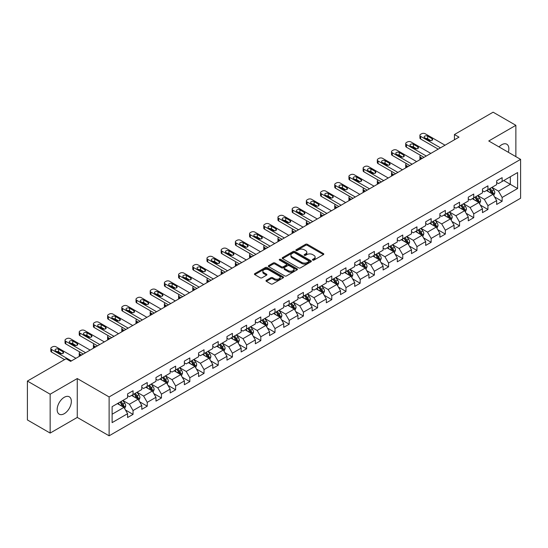 <?xml version="1.0" encoding="UTF-8"?>
<svg xmlns="http://www.w3.org/2000/svg" width="548" height="548" viewBox="0 0 548 548"><rect width="100%" height="100%" fill="white"/><g stroke="black" fill="none" stroke-linecap="round" stroke-linejoin="round"><path stroke-width="0.82" d="M312.696 260.095A0.884 0.514 0 0 0 313.949 260.095L323.436 254.615A1.26 0.726 0 0 0 323.806 254.101A1.26 0.726 0 0 0 323.436 253.58L307.36 244.298A1.26 0.726 0 0 0 305.579 244.298L296.084 249.778A0.884 0.514 0 0 0 295.824 250.141A0.884 0.514 0 0 0 296.084 250.505A0.884 0.514 0 0 0 297.338 250.505L298.564 249.792A4.042 2.336 0 0 1 304.284 249.792L305.62 250.566A4.042 2.336 0 0 1 306.805 252.217A4.042 2.336 0 0 1 305.62 253.868L304.393 254.573A0.884 0.514 0 0 0 304.133 254.936A0.884 0.514 0 0 0 304.393 255.3A0.884 0.514 0 0 0 305.64 255.3L306.873 254.587A4.042 2.336 0 0 1 312.586 254.587L313.929 255.361A4.042 2.336 0 0 1 315.114 257.012A4.042 2.336 0 0 1 313.929 258.663L312.696 259.368A0.884 0.514 0 0 0 312.442 259.731A0.884 0.514 0 0 0 312.696 260.095L312.696 259.368M64.253 413.692A10.035 5.795 120 0 0 70.808 404.849A10.035 5.795 120 0 0 69.274 396.807A10.035 5.795 120 0 0 64.253 397.3A10.035 5.795 120 0 0 57.698 406.15A10.035 5.795 120 0 0 59.232 414.192A10.035 5.795 120 0 0 64.253 413.692M508.318 152.276A10.035 5.795 120 0 0 506.784 144.213A10.035 5.795 120 0 0 501.763 144.706A10.035 5.795 120 0 0 499.036 146.912M266.362 280.295A1.26 0.726 0 0 0 265.992 280.809A1.26 0.726 0 0 0 266.362 281.323L270.876 283.933A1.26 0.726 0 0 0 272.664 283.933L283.2 277.843A1.26 0.726 0 0 0 283.569 277.329A1.26 0.726 0 0 0 283.2 276.815L267.123 267.534A1.26 0.726 0 0 0 265.335 267.534L254.799 273.616A1.26 0.726 0 0 0 254.43 274.13A1.26 0.726 0 0 0 254.799 274.651L260.245 277.795A1.26 0.726 0 0 0 262.033 277.795L266.54 275.192A1.26 0.726 0 0 0 266.91 274.671A1.26 0.726 0 0 0 266.54 274.158L263.841 272.596A3.377 1.952 0 0 1 262.855 271.219A3.377 1.952 0 0 1 264.937 269.417A3.377 1.952 0 0 1 268.623 269.842L279.206 275.952A3.377 1.952 0 0 1 280.192 277.329A3.377 1.952 0 0 1 278.11 279.131A3.377 1.952 0 0 1 274.425 278.706L272.664 277.692A1.26 0.726 0 0 0 270.876 277.692L266.362 280.295L266.362 281.323M77.268 378.545L50.149 394.204L27.4 381.065L27.4 419.946L50.149 433.078L77.268 417.425L109.114 435.811L109.114 396.937L77.268 378.545L77.268 417.425M515.867 156.632L515.867 125.321L488.754 140.98L520.6 159.365L109.114 396.937M515.867 125.321L493.118 112.189L454.443 134.513L454.443 139.767M27.4 381.065L66.075 358.741L70.624 361.365L458.998 137.144L454.443 134.513M298.653 267.89A1.26 0.726 0 0 0 300.441 267.89L310.976 261.807A1.26 0.726 0 0 0 311.346 261.293A1.26 0.726 0 0 0 310.976 260.779L294.899 251.491A1.26 0.726 0 0 0 293.118 251.491L282.576 257.581A1.26 0.726 0 0 0 282.206 258.094A1.26 0.726 0 0 0 282.576 258.608L298.653 267.89M279.85 260.286A0.884 0.514 0 0 1 280.747 260.41L297.071 269.835L286.549 275.911A1.26 0.726 0 0 1 284.761 275.911L268.684 266.629L273.199 264.047L273.199 262.992L268.684 265.595A1.26 0.726 0 0 0 268.315 266.116A1.26 0.726 0 0 0 268.684 266.629L268.684 265.595M273.199 264.047A1.26 0.726 0 0 1 274.986 264.047L274.986 262.992A1.26 0.726 0 0 0 273.199 262.992M274.986 262.992L281.508 266.76A1.26 0.726 0 0 0 283.289 266.76L286.282 265.033A1.26 0.726 0 0 0 286.652 264.513A1.26 0.726 0 0 0 286.282 263.999L279.494 260.081A0.884 0.514 0 0 1 279.233 259.718A0.884 0.514 0 0 1 279.781 259.245A0.884 0.514 0 0 1 280.747 259.355L297.091 268.794A1.26 0.726 0 0 1 297.461 269.308A1.26 0.726 0 0 1 297.091 269.828L297.091 268.794M109.114 435.811L520.6 198.246L520.6 159.365M125.451 409.993L133.048 414.377L133.048 410.541L141.781 405.499L141.781 409.335L147.241 406.184L147.241 402.348L155.975 397.3L155.975 401.136L161.441 397.985L161.441 394.149L170.175 389.107L170.175 392.943L175.634 389.792L175.634 385.956L184.368 380.908L184.368 384.744L189.827 381.593L189.827 377.757L198.561 372.715L198.561 376.551L204.027 373.4L204.027 369.564L212.761 364.523L212.761 368.352L218.22 365.201L218.22 361.365L226.954 356.323L226.954 360.159L232.414 357.008L232.414 353.172L241.147 348.131L241.147 351.967L246.607 348.809L246.607 344.98L255.347 339.931L255.347 343.767L260.807 340.616L260.807 336.78L269.541 331.739L269.541 335.575L275 332.424L275 328.588L283.734 323.539L283.734 327.375L289.193 324.224L289.193 320.388L297.934 315.347L297.934 319.183L303.393 316.032L303.393 312.196L312.127 307.147L312.127 310.983L317.587 307.832L317.587 303.996L326.32 298.955L326.32 302.791L331.78 299.64L331.78 295.804L340.52 290.762L340.52 294.591L345.98 291.44L345.98 287.604L354.714 282.562L354.714 286.399L360.173 283.248L360.173 279.411L368.907 274.37L368.907 278.206L374.366 275.048L374.366 271.219L383.107 266.17L383.107 270.006L388.566 266.855L388.566 263.019L397.3 257.978L397.3 261.814L402.759 258.663L402.759 254.827L411.493 249.778L411.493 253.614L416.953 250.463L416.953 246.627L425.693 241.586L425.693 245.422L431.153 242.271L431.153 238.435L439.886 233.386L439.886 237.222L445.346 234.071L445.346 230.235L454.08 225.194L454.08 229.03L459.539 225.879L459.539 222.043L468.28 217.001L468.28 220.83L473.739 217.679L473.739 213.843L482.473 208.802L482.473 212.638L487.932 209.487L487.932 205.651L496.666 200.609L496.666 204.445L502.126 201.287L502.126 197.458L517.6 188.526L517.6 172.552L510.318 176.757L510.318 184.32L517.6 188.526M133.048 414.377L127.588 417.528L127.588 413.692L112.121 422.624L112.121 406.657L127.588 397.725L127.588 393.889L133.048 390.738L133.048 394.574L141.781 389.525L141.781 385.689L147.241 382.538L147.241 386.374L155.975 381.333L155.975 377.497L161.441 374.346L161.441 378.182L170.175 373.133L170.175 369.297L175.634 366.146L175.634 369.982L184.368 364.941L184.368 361.105L189.827 357.954L189.827 361.79L198.561 356.741L198.561 352.912L204.027 349.754L204.027 353.59L212.761 348.549L212.761 344.713L218.22 341.562L218.22 345.398L226.954 340.356L226.954 336.52L232.414 333.369L232.414 337.198L241.147 332.156L241.147 328.321L246.607 325.17L246.607 329.006L255.347 323.964L255.347 320.128L260.807 316.977L260.807 320.813L269.541 315.764L269.541 311.928L275 308.777L275 312.613L283.734 307.572L283.734 303.736L289.193 300.585L289.193 304.421L297.934 299.372L297.934 295.536L303.393 292.385L303.393 296.221L312.127 291.18L312.127 287.344L317.587 284.193L317.587 288.029L326.32 282.98L326.32 279.151L331.78 275.993L331.78 279.829L340.52 274.788L340.52 270.952L345.98 267.801L345.98 271.637L354.714 266.595L354.714 262.759L360.173 259.608L360.173 263.437L368.907 258.396L368.907 254.56L374.366 251.409L374.366 255.245L383.107 250.203L383.107 246.367L388.566 243.216L388.566 247.052L397.3 242.004L397.3 238.168L402.759 235.017L402.759 238.853L411.493 233.811L411.493 229.975L416.953 226.824L416.953 230.66L425.693 225.612L425.693 221.776L431.153 218.625L431.153 222.461L439.886 217.419L439.886 213.583L445.346 210.432L445.346 214.268L454.08 209.22L454.08 205.39L459.539 202.233L459.539 206.069L468.28 201.027L468.28 197.191L473.739 194.04L473.739 197.876L482.473 192.834L482.473 188.998L487.932 185.847L487.932 189.677L496.666 184.635L496.666 180.799L502.126 177.648L502.126 181.484L517.6 172.552M131.589 395.409L138.144 399.191L129.41 404.239L122.855 400.458M127.588 395.622L129.41 396.67L133.048 394.574M129.41 404.239L133.048 410.541M138.144 399.191L141.781 405.499M145.789 387.217L152.337 390.998L143.603 396.04L137.048 392.258M141.781 387.422L143.603 388.477L147.241 386.374M143.603 396.04L147.241 402.348M152.337 390.998L155.975 397.3M159.982 379.017L166.53 382.805L157.797 387.847L151.248 384.066M155.975 379.23L157.797 380.278L161.441 378.182M157.797 387.847L161.441 394.149M166.53 382.805L170.175 389.107M174.175 370.825L180.73 374.606L171.99 379.648L165.441 375.866M170.175 371.037L171.99 372.085L175.634 369.982M171.99 379.648L175.634 385.956M180.73 374.606L184.368 380.908M188.375 362.625L194.924 366.413L186.19 371.455L179.634 367.674M184.368 362.838L186.19 363.893L189.827 361.79M186.19 371.455L189.827 377.757M194.924 366.413L198.561 372.715M202.568 354.433L209.117 358.214L200.383 363.262L193.834 359.474M198.561 354.645L200.383 355.693L204.027 353.59M200.383 363.262L204.027 369.564M209.117 358.214L212.761 364.523M216.761 346.24L223.317 350.021L214.576 355.063L208.028 351.282M212.761 346.446L214.576 347.501L218.22 345.398M214.576 355.063L218.22 361.365M223.317 350.021L226.954 356.323M230.961 338.041L237.51 341.822L228.776 346.87L222.221 343.082M226.954 338.253L228.776 339.301L232.414 337.198M228.776 346.87L232.414 353.172M237.51 341.822L241.147 348.131M245.155 329.848L251.703 333.629L242.97 338.671L236.421 334.89M241.147 330.054L242.97 331.108L246.607 329.006M242.97 338.671L246.607 344.98M251.703 333.629L255.347 339.931M259.348 321.649L265.903 325.43L257.163 330.478L250.614 326.697M255.347 321.861L257.163 322.909L260.807 320.813M257.163 330.478L260.807 336.78M265.903 325.43L269.541 331.739M273.548 313.456L280.096 317.237L271.363 322.279L264.807 318.498M269.541 313.661L271.363 314.716L275 312.613M271.363 322.279L275 328.588M280.096 317.237L283.734 323.539M287.741 305.257L294.29 309.045L285.556 314.086L279.007 310.305M283.734 305.469L285.556 306.517L289.193 304.421M285.556 314.086L289.193 320.388M294.29 309.045L297.934 315.347M301.934 297.064L308.49 300.845L299.749 305.887L293.201 302.106M297.934 297.276L299.749 298.324L303.393 296.221M299.749 305.887L303.393 312.196M308.49 300.845L312.127 307.147M316.134 288.865L322.683 292.653L313.949 297.694L307.394 293.913M312.127 289.077L313.949 290.132L317.587 288.029M313.949 297.694L317.587 303.996M322.683 292.653L326.32 298.955M330.328 280.672L336.876 284.453L328.142 289.502L321.594 285.714M326.32 280.884L328.142 281.932L331.78 279.829M328.142 289.502L331.78 295.804M336.876 284.453L340.52 290.762M344.521 272.479L351.076 276.261L342.336 281.302L335.787 277.521M340.52 272.685L342.336 273.74L345.98 271.637M342.336 281.302L345.98 287.604M351.076 276.261L354.714 282.562M358.721 264.28L365.269 268.061L356.536 273.11L349.98 269.321M354.714 264.492L356.536 265.54L360.173 263.437M356.536 273.11L360.173 279.411M365.269 268.061L368.907 274.37M372.914 256.087L379.463 259.868L370.729 264.91L364.18 261.129M368.907 256.293L370.729 257.348L374.366 255.245M370.729 264.91L374.366 271.219M379.463 259.868L383.107 266.17M387.107 247.888L393.663 251.669L384.922 256.717L378.373 252.936M383.107 248.1L384.922 249.148L388.566 247.052M384.922 256.717L388.566 263.019M393.663 251.669L397.3 257.978M401.3 239.695L407.856 243.476L399.122 248.518L392.567 244.737M397.3 239.901L399.122 240.956L402.759 238.853M399.122 248.518L402.759 254.827M407.856 243.476L411.493 249.778M415.5 231.496L422.049 235.284L413.315 240.325L406.767 236.544M411.493 231.708L413.315 232.756L416.953 230.66M413.315 240.325L416.953 246.627M422.049 235.284L425.693 241.586M429.694 223.303L436.249 227.084L427.509 232.126L420.96 228.345M425.693 223.516L427.509 224.564L431.153 222.461M427.509 232.126L431.153 238.435M436.249 227.084L439.886 233.386M443.887 215.104L450.442 218.892L441.709 223.933L435.153 220.152M439.886 215.316L441.709 216.371L445.346 214.268M441.709 223.933L445.346 230.235M450.442 218.892L454.08 225.194M458.087 206.911L464.635 210.692L455.902 215.741L449.353 211.953M454.08 207.123L455.902 208.172L459.539 206.069M455.902 215.741L459.539 222.043M464.635 210.692L468.28 217.001M472.28 198.719L478.836 202.5L470.095 207.541L463.546 203.76M468.28 198.924L470.095 199.979L473.739 197.876M470.095 207.541L473.739 213.843M478.836 202.5L482.473 208.802M486.473 190.519L493.029 194.3L484.295 199.349L477.74 195.561M482.473 190.731L484.295 191.779L487.932 189.677M484.295 199.349L487.932 205.651M493.029 194.3L496.666 200.609M503.763 180.539L510.318 184.32L498.488 191.149L491.933 187.368M496.666 182.532L498.488 183.587L502.126 181.484M498.488 191.149L502.126 197.458M50.149 394.204L50.149 433.078M112.121 414.22L123.944 407.39L117.395 403.609M123.944 407.39L127.588 413.692M494.529 196.903L502.126 201.287M480.336 205.096L487.932 209.487M466.136 213.295L473.739 217.679M451.942 221.488L459.539 225.879M437.749 229.687L445.346 234.071M423.549 237.88L431.153 242.271M409.356 246.079L416.953 250.463M395.163 254.272L402.759 258.663M380.97 262.471L388.566 266.855M366.77 270.664L374.366 275.048M352.576 278.857L360.173 283.248M338.383 287.056L345.98 291.44M324.183 295.249L331.78 299.64M309.99 303.448L317.587 307.832M295.797 311.641L303.393 316.032M281.597 319.84L289.193 324.224M267.403 328.033L275 332.424M253.21 336.232L260.807 340.616M239.01 344.425L246.607 348.809M224.817 352.617L232.414 357.008M210.624 360.817L218.22 365.201M196.424 369.01L204.027 373.4M182.231 377.209L189.827 381.593M168.037 385.402L175.634 389.792M153.837 393.601L161.441 397.985M139.644 401.794L147.241 406.184M313.052 260.218L313.929 259.711A4.042 2.336 0 0 0 315.114 258.06L315.114 257.012M306.805 252.217L306.805 253.265A4.042 2.336 0 0 1 305.62 254.916L304.743 255.423M323.436 253.58L323.436 254.615L307.36 245.353A1.26 0.726 0 0 0 305.579 245.353L296.441 250.628M310.963 261.814L294.899 252.546A1.26 0.726 0 0 0 293.118 252.546L282.59 258.622M308.75 261.649A0.884 0.514 0 0 0 309.004 261.293A0.884 0.514 0 0 0 308.75 260.93L294.632 252.786A0.884 0.514 0 0 0 293.386 252.786L292.091 253.532A4.042 2.336 0 0 0 290.906 255.183A4.042 2.336 0 0 0 292.091 256.834L301.736 262.403A4.042 2.336 0 0 0 307.449 262.403L308.75 261.649L308.75 262.704A0.884 0.514 0 0 0 309.004 262.341L309.004 261.293M290.906 255.183L290.906 256.231A4.042 2.336 0 0 0 292.091 257.882L292.091 256.834M308.75 262.704L307.449 263.451A4.042 2.336 0 0 1 301.736 263.451L292.091 257.882M274.986 264.047L281.508 267.808A1.26 0.726 0 0 0 283.289 267.808L286.282 266.081A1.26 0.726 0 0 0 286.652 265.568L286.652 264.513M288.269 270.664A3.377 1.952 0 0 0 291.954 271.089A3.377 1.952 0 0 0 294.036 269.287A3.377 1.952 0 0 0 293.05 267.904L289.317 265.753A1.26 0.726 0 0 0 287.536 265.753L284.542 267.479A1.26 0.726 0 0 0 284.172 267.993A1.26 0.726 0 0 0 284.542 268.513L288.269 270.664L288.269 271.712A3.377 1.952 0 0 0 291.954 272.137A3.377 1.952 0 0 0 294.036 270.335L294.036 269.287M284.172 267.993L284.172 269.047A1.26 0.726 0 0 0 284.542 269.561L284.542 268.513M288.269 271.712L284.542 269.561M280.192 277.329L280.192 278.377A3.377 1.952 0 0 1 278.11 280.186A3.377 1.952 0 0 1 274.425 279.761L272.664 278.74A1.26 0.726 0 0 0 270.876 278.74L266.383 281.336M262.855 271.219L262.855 272.267A3.377 1.952 0 0 0 263.841 273.651L263.841 272.596M266.54 274.158L266.54 275.192L263.841 273.651M283.186 277.857L267.123 268.582A1.26 0.726 0 0 0 265.335 268.582L254.813 274.658M493.748 195.547L494.83 192.821A3.411 1.966 -120 0 0 493.741 189.916L491.864 187.409M488.59 191.738L487.316 190.04M422.275 158.345L420.665 157.413L420.665 159.269M420.131 159.584A2.576 1.486 180 0 1 419.912 158.989L419.912 156.358A2.576 1.486 0 0 0 420.665 157.413M492.501 193.999L492.988 192.965A3.411 1.966 -120 0 0 492.015 190.916L490.131 188.409M489.282 188.902L491.364 191.684A1.74 1 60 0 1 491.679 192.211L492.988 192.965M489.042 189.039L490.919 191.547A3.411 1.966 60 0 1 491.899 193.595M420.576 155.365A2.576 1.486 0 0 0 419.912 156.358M440.476 147.837L420.665 136.397A2.576 1.486 -0 0 1 419.912 135.349A2.576 1.486 -0 0 1 420.665 134.294L421.576 133.767A2.576 1.486 -0 0 1 425.221 133.767L445.031 145.206M419.912 135.349L419.912 137.973A2.576 1.486 180 0 0 420.665 139.021L438.201 149.145M424.762 137.815A2.062 1.192 180 0 1 424.159 136.973A2.062 1.192 180 0 1 425.433 135.877A2.062 1.192 180 0 1 427.673 136.137L432.043 138.658A2.062 1.192 180 0 1 432.646 139.493A2.062 1.192 180 0 1 431.372 140.596A2.062 1.192 180 0 1 429.132 140.336L424.762 137.815M425.837 138.432A2.062 1.192 180 0 1 427.673 138.76L430.975 140.665M479.555 203.746L480.637 201.013A3.411 1.966 -120 0 0 479.548 198.116L477.671 195.609M474.397 199.938L473.116 198.232M408.082 166.537L406.472 165.606L406.472 167.469M405.931 167.777A2.576 1.486 180 0 1 405.719 167.181L405.719 164.558A2.576 1.486 0 0 0 406.472 165.606M478.308 202.191L478.794 201.164A3.411 1.966 -120 0 0 477.815 199.109L475.938 196.602M475.082 197.095L477.171 199.876A1.74 1 60 0 1 477.486 200.404L478.794 201.164M474.849 197.232L476.726 199.739A3.411 1.966 60 0 1 477.698 201.794M406.383 163.557A2.576 1.486 0 0 0 405.719 164.558M465.355 211.939L466.437 209.213A3.411 1.966 -120 0 0 465.348 206.308L463.471 203.801M460.197 208.13L458.923 206.425M393.889 174.73L392.279 173.805L392.279 175.661M391.738 175.976A2.576 1.486 180 0 1 391.525 175.381L391.525 172.75A2.576 1.486 0 0 0 392.279 173.805M464.108 210.391L464.594 209.357A3.411 1.966 -120 0 0 463.622 207.308L461.745 204.801M460.889 205.294L462.971 208.076A1.74 1 60 0 1 463.286 208.603L464.594 209.357M460.649 205.431L462.533 207.939A3.411 1.966 60 0 1 463.505 209.987M392.19 171.757A2.576 1.486 0 0 0 391.525 172.75M426.282 156.029L406.472 144.59A2.576 1.486 -0 0 1 405.719 143.542A2.576 1.486 -0 0 1 406.472 142.494L407.383 141.966A2.576 1.486 -0 0 1 411.021 141.966L430.831 153.406M405.719 143.542L405.719 146.165A2.576 1.486 180 0 0 406.472 147.22L424.008 157.345M410.568 146.008A2.062 1.192 180 0 1 409.966 145.172A2.062 1.192 180 0 1 411.233 144.069A2.062 1.192 180 0 1 413.48 144.329L417.85 146.85A2.062 1.192 180 0 1 418.453 147.693A2.062 1.192 180 0 1 417.179 148.789A2.062 1.192 180 0 1 414.932 148.535L410.568 146.008M411.637 146.631A2.062 1.192 180 0 1 413.48 146.96L416.775 148.857M412.089 164.222L392.279 152.789A2.576 1.486 -0 0 1 391.525 151.734A2.576 1.486 -0 0 1 392.279 150.686L393.19 150.159A2.576 1.486 -0 0 1 396.827 150.159L416.638 161.598M391.525 151.734L391.525 154.365A2.576 1.486 180 0 0 392.279 155.413L409.815 165.537M396.375 154.207A2.062 1.192 180 0 1 395.766 153.365A2.062 1.192 180 0 1 397.04 152.269A2.062 1.192 180 0 1 399.286 152.529L403.65 155.05A2.062 1.192 180 0 1 404.253 155.885A2.062 1.192 180 0 1 402.986 156.988A2.062 1.192 180 0 1 400.739 156.728L396.375 154.207M397.444 154.824A2.062 1.192 180 0 1 399.286 155.153L402.581 157.057M451.162 220.132L452.244 217.405A3.411 1.966 -120 0 0 451.155 214.501L449.278 211.994M446.004 216.33L444.729 214.624M379.689 182.929L378.079 181.998L378.079 183.861M377.545 184.169A2.576 1.486 180 0 1 377.325 183.573L377.325 180.95A2.576 1.486 0 0 0 378.079 181.998M449.915 218.584L450.401 217.556A3.411 1.966 -120 0 0 449.429 215.501L447.545 212.994M446.695 213.487L448.778 216.268A1.74 1 60 0 1 449.093 216.796L450.401 217.556M446.456 213.624L448.333 216.131A3.411 1.966 60 0 1 449.312 218.186M377.99 179.95A2.576 1.486 0 0 0 377.325 180.95M436.968 228.331L438.051 225.605A3.411 1.966 -120 0 0 436.962 222.7L435.085 220.193M431.81 224.522L430.529 222.817M365.495 191.122L363.886 190.197L363.886 192.053M363.345 192.362A2.576 1.486 180 0 1 363.132 191.773L363.132 189.142A2.576 1.486 0 0 0 363.886 190.197M435.722 226.783L436.208 225.749A3.411 1.966 -120 0 0 435.228 223.7L433.352 221.193M432.495 221.687L434.585 224.468A1.74 1 60 0 1 434.9 224.995L436.208 225.749M432.262 221.824L434.139 224.331A3.411 1.966 60 0 1 435.112 226.379M363.797 188.149A2.576 1.486 0 0 0 363.132 189.142M422.768 236.524L423.851 233.797A3.411 1.966 -120 0 0 422.761 230.893L420.885 228.386M417.61 232.715L416.336 231.016M351.302 199.321L349.693 198.39L349.693 200.246M349.151 200.561A2.576 1.486 180 0 1 348.939 199.965L348.939 197.342A2.576 1.486 0 0 0 349.693 198.39M421.522 234.976L422.008 233.941A3.411 1.966 -120 0 0 421.035 231.893L419.158 229.386M418.302 229.879L420.385 232.66A1.74 1 60 0 1 420.7 233.188L422.008 233.941M418.062 230.016L419.946 232.523A3.411 1.966 60 0 1 420.919 234.578M349.603 196.342A2.576 1.486 0 0 0 348.939 197.342M397.889 172.421L378.079 160.982A2.576 1.486 -0 0 1 377.325 159.934A2.576 1.486 -0 0 1 378.079 158.886L378.99 158.358A2.576 1.486 -0 0 1 382.634 158.358L402.444 169.791M377.325 159.934L377.325 162.557A2.576 1.486 180 0 0 378.079 163.612L395.615 173.737M382.175 162.4A2.062 1.192 180 0 1 381.572 161.564A2.062 1.192 180 0 1 382.846 160.461A2.062 1.192 180 0 1 385.086 160.722L389.457 163.242A2.062 1.192 180 0 1 390.06 164.085A2.062 1.192 180 0 1 388.785 165.181A2.062 1.192 180 0 1 386.546 164.927L382.175 162.4M383.251 163.023A2.062 1.192 180 0 1 385.086 163.345L388.388 165.249M383.696 180.614L363.886 169.181A2.576 1.486 -0 0 1 363.132 168.126A2.576 1.486 -0 0 1 363.886 167.078L364.797 166.551A2.576 1.486 -0 0 1 368.434 166.551L388.244 177.99M363.132 168.126L363.132 170.757A2.576 1.486 180 0 0 363.886 171.805L381.422 181.929M367.982 170.599A2.062 1.192 180 0 1 367.379 169.757A2.062 1.192 180 0 1 368.646 168.661A2.062 1.192 180 0 1 370.893 168.914L375.264 171.442A2.062 1.192 180 0 1 375.866 172.278A2.062 1.192 180 0 1 374.592 173.38A2.062 1.192 180 0 1 372.345 173.12L367.982 170.599M369.051 171.216A2.062 1.192 180 0 1 370.893 171.545L374.188 173.449M369.503 188.813L349.693 177.374A2.576 1.486 -0 0 1 348.939 176.326A2.576 1.486 -0 0 1 349.693 175.271L350.604 174.75A2.576 1.486 -0 0 1 354.241 174.75L374.051 186.183M348.939 176.326L348.939 178.949A2.576 1.486 180 0 0 349.693 180.004L367.229 190.129M353.789 178.792A2.062 1.192 180 0 1 353.179 177.956A2.062 1.192 180 0 1 354.453 176.853A2.062 1.192 180 0 1 356.7 177.114L361.064 179.634A2.062 1.192 180 0 1 361.666 180.477A2.062 1.192 180 0 1 360.399 181.573A2.062 1.192 180 0 1 358.152 181.313L353.789 178.792M354.857 179.415A2.062 1.192 180 0 1 356.7 179.737L359.995 181.641M355.303 197.006L335.492 185.573A2.576 1.486 -0 0 1 334.739 184.518A2.576 1.486 -0 0 1 335.492 183.47L336.404 182.943A2.576 1.486 -0 0 1 340.048 182.943L359.858 194.382M334.739 184.518L334.739 187.149A2.576 1.486 180 0 0 335.492 188.197L353.028 198.321M339.589 186.991A2.062 1.192 180 0 1 338.986 186.149A2.062 1.192 180 0 1 340.26 185.053A2.062 1.192 180 0 1 342.5 185.306L346.87 187.827A2.062 1.192 180 0 1 347.473 188.67A2.062 1.192 180 0 1 346.199 189.766A2.062 1.192 180 0 1 343.959 189.512L339.589 186.991M340.664 187.608A2.062 1.192 180 0 1 342.5 187.937L345.802 189.841M341.109 205.205L321.299 193.766A2.576 1.486 -0 0 1 320.546 192.718A2.576 1.486 -0 0 1 321.299 191.663L322.21 191.142A2.576 1.486 -0 0 1 325.848 191.142L345.658 202.575M320.546 192.718L320.546 195.341A2.576 1.486 180 0 0 321.299 196.396L338.835 206.514M325.396 195.184A2.062 1.192 180 0 1 324.793 194.341A2.062 1.192 180 0 1 326.06 193.245A2.062 1.192 180 0 1 328.307 193.506L332.677 196.026A2.062 1.192 180 0 1 333.28 196.869A2.062 1.192 180 0 1 332.006 197.965A2.062 1.192 180 0 1 329.766 197.705L325.396 195.184M326.464 195.8A2.062 1.192 180 0 1 328.307 196.129L331.602 198.034M326.916 213.398L307.106 201.965A2.576 1.486 -0 0 1 306.353 200.911A2.576 1.486 -0 0 1 307.106 199.862L308.017 199.335A2.576 1.486 -0 0 1 311.654 199.335L331.465 210.775M306.353 200.911L306.353 203.541A2.576 1.486 180 0 0 307.106 204.589L324.642 214.713M311.202 203.383A2.062 1.192 180 0 1 310.6 202.541A2.062 1.192 180 0 1 311.867 201.445A2.062 1.192 180 0 1 314.114 201.698L318.477 204.219A2.062 1.192 180 0 1 319.08 205.062A2.062 1.192 180 0 1 317.813 206.158A2.062 1.192 180 0 1 315.566 205.904L311.202 203.383M312.271 204A2.062 1.192 180 0 1 314.114 204.329L317.408 206.233M312.716 221.598L292.906 210.158A2.576 1.486 -0 0 1 292.153 209.11A2.576 1.486 -0 0 1 292.906 208.055L293.817 207.528A2.576 1.486 -0 0 1 297.461 207.528L317.271 218.967M292.153 209.11L292.153 211.734A2.576 1.486 180 0 0 292.906 212.782L310.442 222.906M297.002 211.576A2.062 1.192 180 0 1 296.399 210.733A2.062 1.192 180 0 1 297.674 209.637A2.062 1.192 180 0 1 299.914 209.898L304.284 212.419A2.062 1.192 180 0 1 304.887 213.254A2.062 1.192 180 0 1 303.613 214.357A2.062 1.192 180 0 1 301.373 214.097L297.002 211.576M298.078 212.192A2.062 1.192 180 0 1 299.914 212.521L303.215 214.426M298.523 229.79L278.713 218.351A2.576 1.486 -0 0 1 277.959 217.303A2.576 1.486 -0 0 1 278.713 216.255L279.624 215.727A2.576 1.486 -0 0 1 283.261 215.727L303.071 227.167M277.959 217.303L277.959 219.933A2.576 1.486 180 0 0 278.713 220.981L296.249 231.105M282.809 219.769A2.062 1.192 180 0 1 282.206 218.933A2.062 1.192 180 0 1 283.474 217.83A2.062 1.192 180 0 1 285.72 218.09L290.091 220.611A2.062 1.192 180 0 1 290.693 221.454A2.062 1.192 180 0 1 289.419 222.55A2.062 1.192 180 0 1 287.179 222.296L282.809 219.769M283.878 220.392A2.062 1.192 180 0 1 285.72 220.721L289.015 222.618M284.33 237.99L264.52 226.55A2.576 1.486 -0 0 1 263.766 225.495A2.576 1.486 -0 0 1 264.52 224.447L265.431 223.92A2.576 1.486 -0 0 1 269.068 223.92L288.878 235.359M263.766 225.495L263.766 228.126A2.576 1.486 180 0 0 264.52 229.174L282.056 239.298M268.616 227.968A2.062 1.192 180 0 1 268.013 227.125A2.062 1.192 180 0 1 269.28 226.029A2.062 1.192 180 0 1 271.527 226.29L275.891 228.811A2.062 1.192 180 0 1 276.493 229.646A2.062 1.192 180 0 1 275.226 230.749A2.062 1.192 180 0 1 272.979 230.489L268.616 227.968M269.685 228.585A2.062 1.192 180 0 1 271.527 228.913L274.822 230.818M270.13 246.182L250.32 234.743A2.576 1.486 -0 0 1 249.566 233.695A2.576 1.486 -0 0 1 250.32 232.647L251.231 232.119A2.576 1.486 -0 0 1 254.875 232.119L274.685 243.552M249.566 233.695L249.566 236.318A2.576 1.486 180 0 0 250.32 237.373L267.856 247.497M254.416 236.161A2.062 1.192 180 0 1 253.813 235.325A2.062 1.192 180 0 1 255.087 234.222A2.062 1.192 180 0 1 257.327 234.482L261.697 237.003A2.062 1.192 180 0 1 262.3 237.846A2.062 1.192 180 0 1 261.026 238.942A2.062 1.192 180 0 1 258.786 238.688L254.416 236.161M255.491 236.784A2.062 1.192 180 0 1 257.327 237.106L260.629 239.01M255.937 254.375L236.126 242.942A2.576 1.486 -0 0 1 235.373 241.887A2.576 1.486 -0 0 1 236.126 240.839L237.037 240.312A2.576 1.486 -0 0 1 240.675 240.312L260.485 251.751M235.373 241.887L235.373 244.518A2.576 1.486 180 0 0 236.126 245.566L253.662 255.69M240.223 244.36A2.062 1.192 180 0 1 239.62 243.518A2.062 1.192 180 0 1 240.887 242.422A2.062 1.192 180 0 1 243.134 242.675L247.504 245.203A2.062 1.192 180 0 1 248.107 246.038A2.062 1.192 180 0 1 246.833 247.141A2.062 1.192 180 0 1 244.593 246.881L240.223 244.36M241.291 244.977A2.062 1.192 180 0 1 243.134 245.305L246.429 247.21M241.743 262.574L221.933 251.135A2.576 1.486 -0 0 1 221.18 250.087A2.576 1.486 -0 0 1 221.933 249.032L222.844 248.511A2.576 1.486 -0 0 1 226.482 248.511L246.292 259.944M221.18 250.087L221.18 252.71A2.576 1.486 180 0 0 221.933 253.765L239.469 263.889M226.029 252.553A2.062 1.192 180 0 1 225.427 251.717A2.062 1.192 180 0 1 226.694 250.614A2.062 1.192 180 0 1 228.941 250.874L233.304 253.395A2.062 1.192 180 0 1 233.907 254.238A2.062 1.192 180 0 1 232.64 255.334A2.062 1.192 180 0 1 230.393 255.073L226.029 252.553M227.098 253.176A2.062 1.192 180 0 1 228.941 253.498L232.236 255.402M227.543 270.767L207.733 259.334A2.576 1.486 -0 0 1 206.98 258.279A2.576 1.486 -0 0 1 207.733 257.231L208.644 256.704A2.576 1.486 -0 0 1 212.288 256.704L232.099 268.143M206.98 258.279L206.98 260.91A2.576 1.486 180 0 0 207.733 261.958L225.269 272.082M211.829 260.752A2.062 1.192 180 0 1 211.227 259.91A2.062 1.192 180 0 1 212.501 258.814A2.062 1.192 180 0 1 214.741 259.067L219.111 261.588A2.062 1.192 180 0 1 219.714 262.43A2.062 1.192 180 0 1 218.44 263.526A2.062 1.192 180 0 1 216.2 263.273L211.829 260.752M212.905 261.369A2.062 1.192 180 0 1 214.741 261.697L218.042 263.602M213.35 278.966L193.54 267.527A2.576 1.486 -0 0 1 192.786 266.479A2.576 1.486 -0 0 1 193.54 265.424L194.451 264.903A2.576 1.486 -0 0 1 198.088 264.903L217.899 276.336M192.786 266.479L192.786 269.102A2.576 1.486 180 0 0 193.54 270.157L211.076 280.275M197.636 268.945A2.062 1.192 180 0 1 197.033 268.102A2.062 1.192 180 0 1 198.301 267.006A2.062 1.192 180 0 1 200.547 267.266L204.918 269.787A2.062 1.192 180 0 1 205.521 270.63A2.062 1.192 180 0 1 204.246 271.726A2.062 1.192 180 0 1 202.006 271.466L197.636 268.945M198.705 269.561A2.062 1.192 180 0 1 200.547 269.89L203.842 271.794M199.157 287.159L179.347 275.726A2.576 1.486 -0 0 1 178.593 274.671A2.576 1.486 -0 0 1 179.347 273.623L180.258 273.096A2.576 1.486 -0 0 1 183.895 273.096L203.705 284.535M178.593 274.671L178.593 277.302A2.576 1.486 180 0 0 179.347 278.35L196.883 288.474M183.443 277.144A2.062 1.192 180 0 1 182.84 276.302A2.062 1.192 180 0 1 184.107 275.206A2.062 1.192 180 0 1 186.354 275.459L190.718 277.98A2.062 1.192 180 0 1 191.321 278.822A2.062 1.192 180 0 1 190.053 279.918A2.062 1.192 180 0 1 187.806 279.665L183.443 277.144M184.512 277.761A2.062 1.192 180 0 1 186.354 278.089L189.649 279.994M184.957 295.358L165.154 283.919A2.576 1.486 -0 0 1 164.393 282.871A2.576 1.486 -0 0 1 165.154 281.816L166.058 281.295A2.576 1.486 -0 0 1 169.702 281.295L189.512 292.728M164.393 282.871L164.393 285.494A2.576 1.486 180 0 0 165.154 286.542L182.683 296.667M169.243 285.337A2.062 1.192 180 0 1 168.64 284.494A2.062 1.192 180 0 1 169.914 283.398A2.062 1.192 180 0 1 172.154 283.659L176.525 286.179A2.062 1.192 180 0 1 177.127 287.015A2.062 1.192 180 0 1 175.86 288.118A2.062 1.192 180 0 1 173.613 287.858L169.243 285.337M170.318 285.953A2.062 1.192 180 0 1 172.154 286.282L175.456 288.186M170.764 303.551L150.953 292.111A2.576 1.486 -0 0 1 150.2 291.063A2.576 1.486 -0 0 1 150.953 290.015L151.864 289.488A2.576 1.486 -0 0 1 155.502 289.488L175.312 300.927M150.2 291.063L150.2 293.694A2.576 1.486 180 0 0 150.953 294.742L168.489 304.866M155.05 293.536A2.062 1.192 180 0 1 154.447 292.694A2.062 1.192 180 0 1 155.714 291.591A2.062 1.192 180 0 1 157.961 291.851L162.331 294.372A2.062 1.192 180 0 1 162.934 295.214A2.062 1.192 180 0 1 161.66 296.31A2.062 1.192 180 0 1 159.42 296.057L155.05 293.536M156.118 294.153A2.062 1.192 180 0 1 157.961 294.481L161.256 296.379M156.57 311.75L136.76 300.311A2.576 1.486 -0 0 1 136.007 299.256A2.576 1.486 -0 0 1 136.76 298.208L137.671 297.68A2.576 1.486 -0 0 1 141.309 297.68L161.119 309.12M136.007 299.256L136.007 301.886A2.576 1.486 180 0 0 136.76 302.934L154.296 313.059M140.857 301.729A2.062 1.192 180 0 1 140.254 300.886A2.062 1.192 180 0 1 141.521 299.79A2.062 1.192 180 0 1 143.768 300.051L148.131 302.571A2.062 1.192 180 0 1 148.734 303.407A2.062 1.192 180 0 1 147.467 304.51A2.062 1.192 180 0 1 145.22 304.25L140.857 301.729M141.925 302.345A2.062 1.192 180 0 1 143.768 302.674L147.063 304.578M142.37 319.943L122.567 308.503A2.576 1.486 -0 0 1 121.807 307.455A2.576 1.486 -0 0 1 122.567 306.407L123.471 305.88A2.576 1.486 -0 0 1 127.115 305.88L146.926 317.313M121.807 307.455L121.807 310.079A2.576 1.486 180 0 0 122.567 311.134L140.096 321.258M126.657 309.921A2.062 1.192 180 0 1 126.054 309.086A2.062 1.192 180 0 1 127.328 307.983A2.062 1.192 180 0 1 129.568 308.243L133.938 310.764A2.062 1.192 180 0 1 134.541 311.606A2.062 1.192 180 0 1 133.274 312.703A2.062 1.192 180 0 1 131.027 312.449L126.657 309.921M127.732 310.545A2.062 1.192 180 0 1 129.568 310.867L132.869 312.771M408.575 244.723L409.657 241.997A3.411 1.966 -120 0 0 408.568 239.092L406.691 236.585M403.417 240.915L402.143 239.209M337.102 207.514L335.492 206.582L335.492 208.446M334.958 208.754A2.576 1.486 180 0 1 334.739 208.165L334.739 205.534A2.576 1.486 0 0 0 335.492 206.582M407.328 243.175L407.815 242.141A3.411 1.966 -120 0 0 406.842 240.086L404.958 237.579M404.109 238.079L406.191 240.86A1.74 1 60 0 1 406.506 241.387L407.815 242.141M403.869 238.216L405.746 240.723A3.411 1.966 60 0 1 406.726 242.771M335.403 204.541A2.576 1.486 0 0 0 334.739 205.534M394.382 252.916L395.464 250.189A3.411 1.966 -120 0 0 394.375 247.285L392.498 244.778M389.224 249.107L387.943 247.408M322.909 215.713L321.299 214.782L321.299 216.638M320.758 216.953A2.576 1.486 180 0 1 320.546 216.357L320.546 213.734A2.576 1.486 0 0 0 321.299 214.782M393.135 251.368L393.622 250.333A3.411 1.966 -120 0 0 392.642 248.285L390.765 245.778M389.909 246.271L391.998 249.052A1.74 1 60 0 1 392.313 249.58L393.622 250.333M389.676 246.408L391.553 248.915A3.411 1.966 60 0 1 392.526 250.963M321.21 212.734A2.576 1.486 0 0 0 320.546 213.734M380.182 261.115L381.264 258.389A3.411 1.966 -120 0 0 380.175 255.484L378.298 252.977M375.024 257.307L373.75 255.601M308.716 223.906L307.106 222.974L307.106 224.838M306.565 225.146A2.576 1.486 180 0 1 306.353 224.55L306.353 221.926A2.576 1.486 0 0 0 307.106 222.974M378.935 259.56L379.428 258.533A3.411 1.966 -120 0 0 378.449 256.478L376.572 253.971M375.716 254.464L377.798 257.245A1.74 1 60 0 1 378.113 257.772L379.428 258.533M375.476 254.601L377.36 257.108A3.411 1.966 60 0 1 378.332 259.163M307.017 220.926A2.576 1.486 0 0 0 306.353 221.926M365.989 269.308L367.071 266.581A3.411 1.966 -120 0 0 365.982 263.677L364.105 261.17M360.831 265.499L359.557 263.8M294.523 232.105L292.906 231.174L292.906 233.03M292.372 233.345A2.576 1.486 180 0 1 292.153 232.749L292.153 230.119A2.576 1.486 0 0 0 292.906 231.174M364.742 267.76L365.228 266.725A3.411 1.966 -120 0 0 364.256 264.677L362.379 262.17M361.522 262.663L363.605 265.444A1.74 1 60 0 1 363.92 265.972L365.228 266.725M361.283 262.8L363.16 265.307A3.411 1.966 60 0 1 364.139 267.356M292.824 229.126A2.576 1.486 0 0 0 292.153 230.119M351.795 277.507L352.878 274.774A3.411 1.966 -120 0 0 351.789 271.877L349.912 269.369M346.637 273.699L345.356 271.993M280.323 240.298L278.713 239.366L278.713 241.23M278.172 241.538A2.576 1.486 180 0 1 277.959 240.942L277.959 238.318A2.576 1.486 0 0 0 278.713 239.366M350.549 275.952L351.035 274.925A3.411 1.966 -120 0 0 350.056 272.87L348.179 270.363M347.322 270.856L349.412 273.637A1.74 1 60 0 1 349.727 274.164L351.035 274.925M347.09 270.993L348.966 273.5A3.411 1.966 60 0 1 349.939 275.555M278.624 237.318A2.576 1.486 0 0 0 277.959 238.318M337.595 285.7L338.678 282.974A3.411 1.966 -120 0 0 337.589 280.069L335.712 277.562M332.437 281.891L331.163 280.186M266.129 248.491L264.52 247.566L264.52 249.422M263.978 249.737A2.576 1.486 180 0 1 263.766 249.141L263.766 246.511A2.576 1.486 0 0 0 264.52 247.566M336.349 284.152L336.842 283.117A3.411 1.966 -120 0 0 335.862 281.069L333.985 278.562M333.129 279.055L335.212 281.836A1.74 1 60 0 1 335.527 282.364L336.842 283.117M332.889 279.192L334.773 281.699A3.411 1.966 60 0 1 335.746 283.748M264.431 245.518A2.576 1.486 0 0 0 263.766 246.511M323.402 293.892L324.485 291.166A3.411 1.966 -120 0 0 323.395 288.262L321.518 285.755M318.244 290.091L316.97 288.385M251.936 256.69L250.32 255.758L250.32 257.622M249.785 257.93A2.576 1.486 180 0 1 249.566 257.334L249.566 254.71A2.576 1.486 0 0 0 250.32 255.758M322.156 292.344L322.642 291.317A3.411 1.966 -120 0 0 321.669 289.262L319.792 286.755M318.936 287.248L321.018 290.029A1.74 1 60 0 1 321.334 290.556L322.642 291.317M318.696 287.385L320.573 289.892A3.411 1.966 60 0 1 321.553 291.947M250.237 253.71A2.576 1.486 0 0 0 249.566 254.71M309.209 302.092L310.291 299.366A3.411 1.966 -120 0 0 309.202 296.461L307.325 293.954M304.051 298.283L302.77 296.578M237.736 264.883L236.126 263.958L236.126 265.814M235.585 266.123A2.576 1.486 180 0 1 235.373 265.533L235.373 262.903A2.576 1.486 0 0 0 236.126 263.958M307.962 300.544L308.449 299.509A3.411 1.966 -120 0 0 307.469 297.461L305.592 294.954M304.736 295.447L306.825 298.228A1.74 1 60 0 1 307.14 298.756L308.449 299.509M304.503 295.584L306.38 298.091A3.411 1.966 60 0 1 307.353 300.14M236.037 261.91A2.576 1.486 0 0 0 235.373 262.903M295.009 310.284L296.091 307.558A3.411 1.966 -120 0 0 295.002 304.654L293.125 302.147M289.851 306.476L288.577 304.777M223.543 273.082L221.933 272.151L221.933 274.007M221.392 274.322A2.576 1.486 180 0 1 221.18 273.726L221.18 271.102A2.576 1.486 0 0 0 221.933 272.151M293.762 308.736L294.255 307.709A3.411 1.966 -120 0 0 293.276 305.654L291.399 303.147M290.543 303.64L292.625 306.421A1.74 1 60 0 1 292.94 306.949L294.255 307.709M290.303 303.777L292.187 306.284A3.411 1.966 60 0 1 293.159 308.339M221.844 270.102A2.576 1.486 0 0 0 221.18 271.102M280.816 318.484L281.898 315.758A3.411 1.966 -120 0 0 280.809 312.853L278.932 310.346M275.658 314.675L274.384 312.97M209.35 281.275L207.733 280.343L207.733 282.206M207.199 282.515A2.576 1.486 180 0 1 206.98 281.925L206.98 279.295A2.576 1.486 0 0 0 207.733 280.343M279.569 316.936L280.055 315.901A3.411 1.966 -120 0 0 279.083 313.853L277.206 311.346M276.35 311.839L278.432 314.621A1.74 1 60 0 1 278.747 315.148L280.055 315.901M276.11 311.976L277.987 314.484A3.411 1.966 60 0 1 278.966 316.532M207.651 278.302A2.576 1.486 0 0 0 206.98 279.295M266.623 326.677L267.705 323.95A3.411 1.966 -120 0 0 266.616 321.046L264.739 318.539M261.464 322.868L260.184 321.169M195.15 289.474L193.54 288.543L193.54 290.399M192.999 290.714A2.576 1.486 180 0 1 192.786 290.118L192.786 287.495A2.576 1.486 0 0 0 193.54 288.543M265.376 325.128L265.862 324.094A3.411 1.966 -120 0 0 264.883 322.046L263.006 319.539M262.156 320.032L264.239 322.813A1.74 1 60 0 1 264.554 323.341L265.862 324.094M261.917 320.169L263.794 322.676A3.411 1.966 60 0 1 264.773 324.724M193.451 286.494A2.576 1.486 0 0 0 192.786 287.495M252.423 334.876L253.505 332.15A3.411 1.966 -120 0 0 252.416 329.245L250.539 326.738M247.264 331.067L245.99 329.362M180.956 297.667L179.347 296.735L179.347 298.598M178.806 298.907A2.576 1.486 180 0 1 178.593 298.311L178.593 295.687A2.576 1.486 0 0 0 179.347 296.735M251.176 333.321L251.669 332.294A3.411 1.966 -120 0 0 250.689 330.239L248.813 327.731M247.956 328.225L250.039 331.006A1.74 1 60 0 1 250.354 331.533L251.669 332.294M247.717 328.362L249.6 330.869A3.411 1.966 60 0 1 250.573 332.924M179.258 294.687A2.576 1.486 0 0 0 178.593 295.687M238.229 343.069L239.312 340.342A3.411 1.966 -120 0 0 238.222 337.438L236.346 334.931M233.071 339.26L231.797 337.561M166.763 305.866L165.154 304.935L165.154 306.791M164.612 307.106A2.576 1.486 180 0 1 164.393 306.51L164.393 303.88A2.576 1.486 0 0 0 165.154 304.935M236.983 341.52L237.469 340.486A3.411 1.966 -120 0 0 236.496 338.438L234.619 335.931M233.763 336.424L235.846 339.205A1.74 1 60 0 1 236.161 339.733L237.469 340.486M233.523 336.561L235.4 339.068A3.411 1.966 60 0 1 236.38 341.116M165.064 302.886A2.576 1.486 0 0 0 164.393 303.88M224.036 351.268L225.118 348.535A3.411 1.966 -120 0 0 224.029 345.637L222.152 343.13M218.878 347.459L217.597 345.754M152.563 314.059L150.953 313.127L150.953 314.99M150.419 315.299A2.576 1.486 180 0 1 150.2 314.703L150.2 312.079A2.576 1.486 0 0 0 150.953 313.127M222.789 349.713L223.276 348.686A3.411 1.966 -120 0 0 222.296 346.631L220.419 344.123M219.57 344.617L221.652 347.398A1.74 1 60 0 1 221.967 347.925L223.276 348.686M219.33 344.754L221.207 347.261A3.411 1.966 60 0 1 222.187 349.316M150.864 311.079A2.576 1.486 0 0 0 150.2 312.079M209.836 359.461L210.918 356.734A3.411 1.966 -120 0 0 209.836 353.83L207.952 351.323M204.678 355.652L203.404 353.946M138.37 322.251L136.76 321.327L136.76 323.183M136.219 323.498A2.576 1.486 180 0 1 136.007 322.902L136.007 320.272A2.576 1.486 0 0 0 136.76 321.327M208.589 357.913L209.083 356.878A3.411 1.966 -120 0 0 208.103 354.83L206.226 352.323M205.37 352.816L207.452 355.597A1.74 1 60 0 1 207.767 356.125L209.083 356.878M205.137 352.953L207.014 355.46A3.411 1.966 60 0 1 207.987 357.508M136.671 319.279A2.576 1.486 0 0 0 136.007 320.272M195.643 367.653L196.725 364.927A3.411 1.966 -120 0 0 195.636 362.023L193.759 359.515M190.485 363.851L189.211 362.146M124.177 330.451L122.567 329.519L122.567 331.382M122.026 331.691A2.576 1.486 180 0 1 121.807 331.095L121.807 328.471A2.576 1.486 0 0 0 122.567 329.519M194.396 366.105L194.883 365.078A3.411 1.966 -120 0 0 193.91 363.023L192.033 360.515M191.177 361.009L193.259 363.79A1.74 1 60 0 1 193.574 364.317L194.883 365.078M190.937 361.146L192.814 363.653A3.411 1.966 60 0 1 193.793 365.708M122.478 327.471A2.576 1.486 0 0 0 121.807 328.471M181.45 375.853L182.532 373.126A3.411 1.966 -120 0 0 181.443 370.222L179.566 367.715M176.292 372.044L175.011 370.338M109.977 338.643L108.367 337.719L108.367 339.575M107.833 339.883A2.576 1.486 180 0 1 107.614 339.294L107.614 336.664A2.576 1.486 0 0 0 108.367 337.719M180.203 374.305L180.689 373.27A3.411 1.966 -120 0 0 179.71 371.222L177.833 368.715M176.983 369.208L179.066 371.989A1.74 1 60 0 1 179.381 372.517L180.689 373.27M176.744 369.345L178.621 371.852A3.411 1.966 60 0 1 179.6 373.9M108.278 335.671A2.576 1.486 0 0 0 107.614 336.664M167.25 384.045L168.332 381.319A3.411 1.966 -120 0 0 167.25 378.415L165.366 375.907M162.092 380.237L160.817 378.538M95.784 346.843L94.174 345.911L94.174 347.775M93.633 348.083A2.576 1.486 180 0 1 93.42 347.487L93.42 344.863A2.576 1.486 0 0 0 94.174 345.911M166.003 382.497L166.496 381.47A3.411 1.966 -120 0 0 165.517 379.415L163.64 376.908M162.783 377.401L164.866 380.182A1.74 1 60 0 1 165.181 380.709L166.496 381.47M162.551 377.538L164.427 380.045A3.411 1.966 60 0 1 165.4 382.1M94.085 343.863A2.576 1.486 0 0 0 93.42 344.863M128.177 328.136L108.367 316.703A2.576 1.486 -0 0 1 107.614 315.648A2.576 1.486 -0 0 1 108.367 314.6L109.278 314.073A2.576 1.486 -0 0 1 112.915 314.073L132.726 325.512M107.614 315.648L107.614 318.278A2.576 1.486 180 0 0 108.367 319.326L125.903 329.451M112.463 318.121A2.062 1.192 180 0 1 111.861 317.278A2.062 1.192 180 0 1 113.135 316.182A2.062 1.192 180 0 1 115.375 316.436L119.745 318.963A2.062 1.192 180 0 1 120.348 319.799A2.062 1.192 180 0 1 119.074 320.902A2.062 1.192 180 0 1 116.834 320.642L112.463 318.121M113.532 318.737A2.062 1.192 180 0 1 115.375 319.066L118.669 320.97M113.984 336.335L94.174 324.896A2.576 1.486 -0 0 1 93.42 323.847A2.576 1.486 -0 0 1 94.174 322.793L95.085 322.272A2.576 1.486 -0 0 1 98.722 322.272L118.532 333.705M93.42 323.847L93.42 326.471A2.576 1.486 180 0 0 94.174 327.526L111.71 337.65M98.27 326.313A2.062 1.192 180 0 1 97.667 325.478A2.062 1.192 180 0 1 98.935 324.375A2.062 1.192 180 0 1 101.181 324.635L105.545 327.156A2.062 1.192 180 0 1 106.148 327.999A2.062 1.192 180 0 1 104.88 329.095A2.062 1.192 180 0 1 102.634 328.834L98.27 326.313M99.339 326.937A2.062 1.192 180 0 1 101.181 327.259L104.476 329.163M153.056 392.245L154.139 389.518A3.411 1.966 -120 0 0 153.05 386.614L151.173 384.107M147.898 388.436L146.624 386.73M81.59 355.036L79.981 354.111L79.981 355.967M79.439 356.275A2.576 1.486 180 0 1 79.227 355.686L79.227 353.056A2.576 1.486 0 0 0 79.981 354.111M151.81 390.697L152.296 389.662A3.411 1.966 -120 0 0 151.323 387.614L149.446 385.107M148.59 385.6L150.673 388.381A1.74 1 60 0 1 150.988 388.909L152.296 389.662M148.35 385.737L150.227 388.244A3.411 1.966 60 0 1 151.207 390.292M79.892 352.063A2.576 1.486 0 0 0 79.227 353.056M99.791 344.528L79.981 333.095A2.576 1.486 -0 0 1 79.227 332.04A2.576 1.486 -0 0 1 79.981 330.992L80.885 330.465A2.576 1.486 -0 0 1 84.529 330.465L104.339 341.904M79.227 332.04L79.227 334.67A2.576 1.486 180 0 0 79.981 335.719L97.51 345.843M84.07 334.513A2.062 1.192 180 0 1 83.467 333.67A2.062 1.192 180 0 1 84.741 332.574A2.062 1.192 180 0 1 86.981 332.828L91.352 335.349A2.062 1.192 180 0 1 91.954 336.191A2.062 1.192 180 0 1 90.687 337.287A2.062 1.192 180 0 1 88.44 337.034L84.07 334.513M85.145 335.129A2.062 1.192 180 0 1 86.981 335.458L90.283 337.363M138.863 400.437L139.946 397.711A3.411 1.966 -120 0 0 138.856 394.807L136.979 392.3M133.705 396.629L132.431 394.93M137.617 398.889L138.103 397.855A3.411 1.966 -120 0 0 137.123 395.807L135.246 393.3M134.397 393.793L136.479 396.574A1.74 1 60 0 1 136.794 397.101L138.103 397.855M134.157 393.93L136.034 396.437A3.411 1.966 60 0 1 137.014 398.485M85.591 352.727L65.781 341.288A2.576 1.486 -0 0 1 65.027 340.24A2.576 1.486 -0 0 1 65.781 339.185L66.692 338.664A2.576 1.486 -0 0 1 70.329 338.664L90.139 350.097M65.027 340.24L65.027 342.863A2.576 1.486 180 0 0 65.781 343.918L83.317 354.035M69.877 342.706A2.062 1.192 180 0 1 69.274 341.863A2.062 1.192 180 0 1 70.548 340.767A2.062 1.192 180 0 1 72.788 341.027L77.158 343.548A2.062 1.192 180 0 1 77.761 344.391A2.062 1.192 180 0 1 76.487 345.487A2.062 1.192 180 0 1 74.247 345.226L69.877 342.706M70.945 343.322A2.062 1.192 180 0 1 72.788 343.651L76.083 345.555M124.663 408.637L125.745 405.91A3.411 1.966 -120 0 0 124.663 403.006L122.779 400.499M119.505 404.828L118.231 403.123M123.416 407.082L123.91 406.054A3.411 1.966 -120 0 0 122.93 403.999L121.053 401.492M120.197 401.985L122.279 404.767A1.74 1 60 0 1 122.601 405.294L123.91 406.054M119.964 402.122L121.841 404.63A3.411 1.966 60 0 1 122.814 406.685M71.398 360.92L51.587 349.487A2.576 1.486 -0 0 1 50.834 348.432A2.576 1.486 -0 0 1 51.587 347.384L52.498 346.857A2.576 1.486 -0 0 1 56.136 346.857L75.946 358.296M50.834 348.432L50.834 351.062A2.576 1.486 180 0 0 51.587 352.111L64.575 359.604M55.684 350.905A2.062 1.192 180 0 1 55.081 350.062A2.062 1.192 180 0 1 56.348 348.966A2.062 1.192 180 0 1 58.595 349.22L62.958 351.741A2.062 1.192 180 0 1 63.561 352.583A2.062 1.192 180 0 1 62.294 353.679A2.062 1.192 180 0 1 60.047 353.426L55.684 350.905M56.752 351.521A2.062 1.192 180 0 1 58.595 351.85L61.89 353.755M313.929 259.711L313.929 258.663M304.393 255.3L304.393 254.573M305.62 254.916L305.62 253.868M296.084 250.505L296.084 249.778M305.579 245.353L305.579 244.298M307.36 245.353L307.36 244.298M282.576 258.608L282.576 257.581M293.118 252.546L293.118 251.491M294.899 252.546L294.899 251.491M310.976 261.807L310.976 260.779M301.736 263.451L301.736 262.403M307.449 263.451L307.449 262.403M281.508 267.808L281.508 266.76M283.289 267.808L283.289 266.76M286.282 266.081L286.282 265.033M280.747 260.41L280.747 259.355M270.876 278.74L270.876 277.692M272.664 278.74L272.664 277.692M274.425 279.761L274.425 278.706M254.799 274.651L254.799 273.616M265.335 268.582L265.335 267.534M267.123 268.582L267.123 267.534M283.2 277.843L283.2 276.815M492.693 194.108L494.81 192.889M492.015 190.916L493.741 189.916M489.583 192.314L490.919 191.547M420.665 139.021L420.665 136.397M427.673 136.137L427.673 138.76M432.043 138.658L432.043 140.336M478.493 202.301L480.61 201.082M477.815 199.109L479.548 198.116M475.39 200.513L476.726 199.739M464.3 210.501L466.417 209.281M463.622 207.308L465.348 206.308M461.197 208.706L462.533 207.939M406.472 147.22L406.472 144.59M413.48 144.329L413.48 146.96M417.85 146.85L417.85 148.535M392.279 155.413L392.279 152.789M399.286 152.529L399.286 155.153M403.65 155.05L403.65 156.728M450.107 218.693L452.223 217.474M449.429 215.501L451.155 214.501M447.004 216.905L448.333 216.131M435.907 226.893L438.023 225.666M435.228 223.7L436.962 222.7M432.804 225.098L434.139 224.331M421.713 235.085L423.83 233.866M421.035 231.893L422.761 230.893M418.61 233.297L419.946 232.523M378.079 163.612L378.079 160.982M385.086 160.722L385.086 163.345M389.457 163.242L389.457 164.927M363.886 171.805L363.886 169.181M370.893 168.914L370.893 171.545M375.264 171.442L375.264 173.12M349.693 180.004L349.693 177.374M356.7 177.114L356.7 179.737M361.064 179.634L361.064 181.313M335.492 188.197L335.492 185.573M342.5 185.306L342.5 187.937M346.87 187.827L346.87 189.512M321.299 196.396L321.299 193.766M328.307 193.506L328.307 196.129M332.677 196.026L332.677 197.705M307.106 204.589L307.106 201.965M314.114 201.698L314.114 204.329M318.477 204.219L318.477 205.904M292.906 212.782L292.906 210.158M299.914 209.898L299.914 212.521M304.284 212.419L304.284 214.097M278.713 220.981L278.713 218.351M285.72 218.09L285.72 220.721M290.091 220.611L290.091 222.296M264.52 229.174L264.52 226.55M271.527 226.29L271.527 228.913M275.891 228.811L275.891 230.489M250.32 237.373L250.32 234.743M257.327 234.482L257.327 237.106M261.697 237.003L261.697 238.688M236.126 245.566L236.126 242.942M243.134 242.675L243.134 245.305M247.504 245.203L247.504 246.881M221.933 253.765L221.933 251.135M228.941 250.874L228.941 253.498M233.304 253.395L233.304 255.073M207.733 261.958L207.733 259.334M214.741 259.067L214.741 261.697M219.111 261.588L219.111 263.273M193.54 270.157L193.54 267.527M200.547 267.266L200.547 269.89M204.918 269.787L204.918 271.466M179.347 278.35L179.347 275.726M186.354 275.459L186.354 278.089M190.718 277.98L190.718 279.665M165.154 286.542L165.154 283.919M172.154 283.659L172.154 286.282M176.525 286.179L176.525 287.858M150.953 294.742L150.953 292.111M157.961 291.851L157.961 294.481M162.331 294.372L162.331 296.057M136.76 302.934L136.76 300.311M143.768 300.051L143.768 302.674M148.131 302.571L148.131 304.25M122.567 311.134L122.567 308.503M129.568 308.243L129.568 310.867M133.938 310.764L133.938 312.449M407.52 243.285L409.637 242.058M406.842 240.086L408.568 239.092M404.417 241.49L405.746 240.723M393.32 251.477L395.437 250.258M392.642 248.285L394.375 247.285M390.217 249.683L391.553 248.915M379.127 259.677L381.244 258.451M378.449 256.478L380.175 255.484M376.024 257.882L377.36 257.108M364.934 267.869L367.05 266.65M364.256 264.677L365.982 263.677M361.831 266.075L363.16 265.307M350.741 276.062L352.85 274.843M350.056 272.87L351.789 271.877M347.631 274.274L348.966 273.5M336.541 284.261L338.657 283.042M335.862 281.069L337.589 280.069M333.437 282.467L334.773 281.699M322.347 292.454L324.464 291.235M321.669 289.262L323.395 288.262M319.244 290.666L320.573 289.892M308.154 300.653L310.264 299.427M307.469 297.461L309.202 296.461M305.044 298.859L306.38 298.091M293.954 308.846L296.071 307.627M293.276 305.654L295.002 304.654M290.851 307.058L292.187 306.284M279.761 317.045L281.877 315.819M279.083 313.853L280.809 312.853M276.658 315.251L277.987 314.484M265.568 325.238L267.677 324.019M264.883 322.046L266.616 321.046M262.458 323.443L263.794 322.676M251.368 333.437L253.484 332.211M250.689 330.239L252.416 329.245M248.265 331.643L249.6 330.869M237.174 341.63L239.291 340.411M236.496 338.438L238.222 337.438M234.071 339.835L235.4 339.068M222.981 349.823L225.091 348.603M222.296 346.631L224.029 345.637M219.871 348.035L221.207 347.261M208.781 358.022L210.898 356.803M208.103 354.83L209.836 353.83M205.678 356.227L207.014 355.46M194.588 366.215L196.705 364.995M193.91 363.023L195.636 362.023M191.485 364.427L192.814 363.653M180.395 374.414L182.505 373.188M179.71 371.222L181.443 370.222M177.285 372.619L178.621 371.852M166.195 382.607L168.311 381.387M165.517 379.415L167.25 378.415M163.092 380.819L164.427 380.045M108.367 319.326L108.367 316.703M115.375 316.436L115.375 319.066M119.745 318.963L119.745 320.642M94.174 327.526L94.174 324.896M101.181 324.635L101.181 327.259M105.545 327.156L105.545 328.834M152.002 390.806L154.118 389.58M151.323 387.614L153.05 386.614M148.898 389.012L150.227 388.244M79.981 335.719L79.981 333.095M86.981 332.828L86.981 335.458M91.352 335.349L91.352 337.034M137.808 398.999L139.918 397.78M137.123 395.807L138.856 394.807M134.698 397.204L136.034 396.437M65.781 343.918L65.781 341.288M72.788 341.027L72.788 343.651M77.158 343.548L77.158 345.226M123.608 407.198L125.725 405.972M122.93 403.999L124.663 403.006M120.505 405.404L121.841 404.63M51.587 352.111L51.587 349.487M58.595 349.22L58.595 351.85M62.958 351.741L62.958 353.426"/></g></svg>
